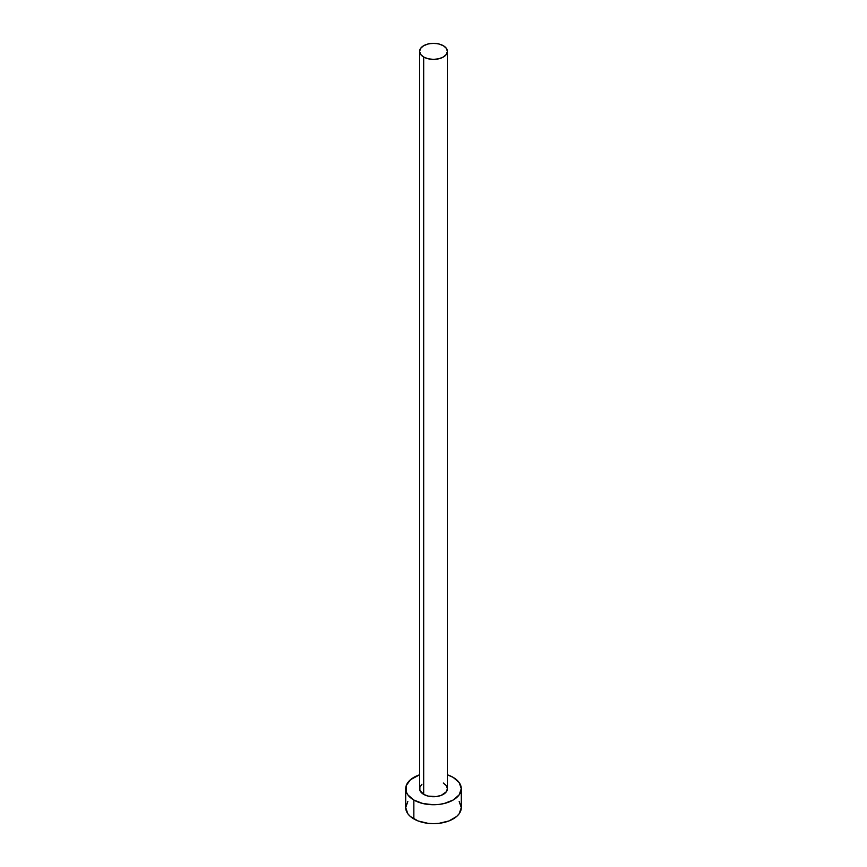 <?xml version="1.0" encoding="UTF-8"?>
<svg xmlns="http://www.w3.org/2000/svg" width="867" height="867" viewBox="0 0 867 867"><rect width="100%" height="100%" fill="white"/><g stroke="black" fill="none" stroke-linecap="round" stroke-linejoin="round"><path stroke-width="1.3" d="M419.606 51.37L420.668 54.437L423.681 57.038L428.179 58.783L433.5 59.389L438.821 58.783L443.319 57.038L446.332 54.437L447.394 51.37L446.332 48.303L443.319 45.702L438.821 43.957L433.5 43.35L428.179 43.957L423.681 45.702L420.668 48.303L419.606 51.37L419.606 788.699A13.894 8.02 0 0 0 423.681 794.378L423.681 57.038A13.894 8.02 180 0 1 419.606 51.37A13.894 8.02 180 0 1 428.179 43.957A13.894 8.02 180 0 1 443.319 45.702A13.894 8.02 180 0 1 447.394 51.37A13.894 8.02 180 0 1 438.821 58.783A13.894 8.02 180 0 1 423.681 57.038L423.681 794.378A13.894 8.02 0 0 0 438.821 796.112A13.894 8.02 0 0 0 447.394 788.699L446.332 791.777L441.216 795.375L436.209 796.567L428.179 796.112L423.681 794.378L419.877 790.271L419.877 787.138L421.947 784.245M407.826 801.466L405.713 807.611A27.787 16.04 0 0 0 413.852 818.947L413.852 800.046L422.868 803.525L433.5 804.749L438.919 804.435L444.132 803.525L453.148 800.046L459.174 794.844L461.287 788.699L459.174 782.565L453.148 777.363L447.394 774.805A27.787 16.04 180 0 1 453.148 777.363A27.787 16.04 180 0 1 461.287 788.699A27.787 16.04 180 0 1 444.132 803.525A27.787 16.04 180 0 1 413.852 800.046L413.852 818.947A27.787 16.04 0 0 0 444.132 822.425A27.787 16.04 0 0 0 461.287 807.611L459.174 801.466M413.852 800.046A27.787 16.04 180 0 1 405.713 788.699A27.787 16.04 180 0 1 419.606 774.805L410.394 779.791L406.244 785.578L406.244 791.831L407.826 794.844L413.852 800.046M443.319 783.031L446.332 785.632L447.394 788.699L447.394 51.37M405.713 788.699L405.713 807.611L407.826 813.745L410.394 816.519L418.067 820.951L428.081 823.347L433.5 823.65L438.919 823.347L448.933 820.951L456.606 816.519L459.174 813.745L461.287 807.611L461.287 788.699"/></g></svg>
